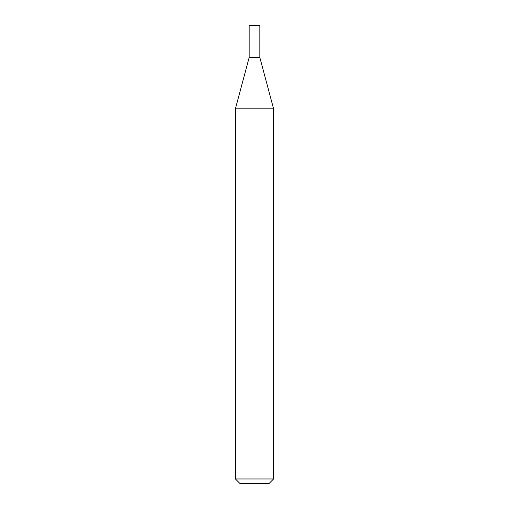 <?xml version="1.0" encoding="UTF-8"?>
<svg xmlns="http://www.w3.org/2000/svg" width="509" height="509" viewBox="0 0 509 509"><rect width="100%" height="100%" fill="white"/><g stroke="black" fill="none" stroke-linecap="round" stroke-linejoin="round"><path stroke-width="0.76" d="M235.412 108.805L273.587 108.805L259.844 57.517L249.156 57.517L259.844 57.517L259.844 25.45L249.156 25.45L249.156 57.517L235.412 108.805L235.412 478.969L273.587 478.969L269.007 483.55L239.993 483.55L235.412 478.969M273.587 108.805L273.587 478.969"/></g></svg>
